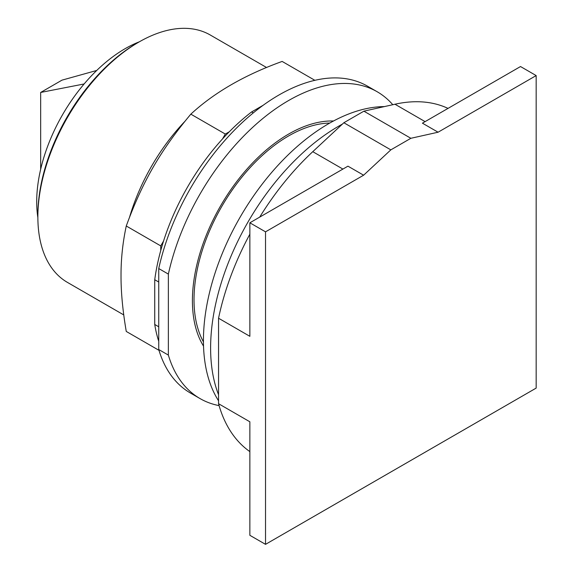 <?xml version="1.0" encoding="UTF-8"?>
<svg xmlns="http://www.w3.org/2000/svg" width="573" height="573" viewBox="0 0 573 573"><rect width="100%" height="100%" fill="white"/><g stroke="black" fill="none" stroke-linecap="round" stroke-linejoin="round"><path stroke-width="0.86" d="M363.619 175.202L390.829 149.868L410.87 138.294L438.08 132.213L536.17 75.579L536.17 388.093L265.528 544.35L265.528 231.836L363.619 175.202L347.954 166.163L249.864 222.797L249.864 336.315L218.549 318.23A198.401 114.55 120 0 1 249.864 234.171M265.528 231.836L249.864 222.797M218.549 318.23L218.549 403.707L249.864 421.792L249.864 535.311L265.528 544.35M438.08 132.213L422.423 123.174L520.513 66.54L536.17 75.579M329.776 123.052A133.781 77.24 120 0 0 194.018 299.786A133.781 77.24 120 0 0 203.444 341.873M410.87 138.294L363.891 111.176L343.85 122.744L312.772 151.68A198.401 114.55 120 0 0 259.712 217.11M390.829 149.868L343.85 122.744M218.549 403.707A198.401 114.55 120 0 0 249.864 451.61M448.022 108.39A198.401 114.55 120 0 0 394.969 104.229L363.891 111.176M342.368 124.119A181.168 104.601 120 0 0 210.613 348.055A181.168 104.601 120 0 0 218.549 394.733M384.354 106.599A177.143 102.273 120 0 0 203.436 340.627A177.143 102.273 120 0 0 218.549 400.778M40.662 169.264L40.662 92.454L61.977 80.148L96.73 70.458M40.662 92.454L84.124 83.966M139.375 41.793A124.978 72.155 120 0 0 125.072 48.705A124.978 72.155 120 0 0 37.868 217.618M266.581 67.521L210.277 35.01A142.835 82.462 120 0 0 138.859 42.087L137.255 43.011A140.564 81.158 120 0 0 37.868 215.169L37.868 217.024A142.835 82.462 120 0 0 67.449 282.403L123.747 314.914M138.859 42.087A142.835 82.462 120 0 0 37.868 217.024M314.871 80.32L282.152 61.433C244.685 74.948 214.245 92.525 190.838 114.156C160.555 150.37 142.484 181.67 126.268 225.998C122.715 242.58 120.967 259.139 121.025 275.692C120.967 292.18 122.715 310.759 126.268 331.445L158.979 350.325M158.742 326.782L154.739 324.468L154.739 279.724A166.657 96.221 120 0 1 160.748 250.501L160.748 245.903L126.268 225.998M160.748 245.903L163.563 241.025A166.657 96.221 -60 0 0 160.748 250.501M163.563 241.025A166.657 96.221 120 0 1 222.503 138.938L225.318 134.061L190.838 114.156M225.318 134.061L229.3 131.769A166.657 96.221 -60 0 0 222.503 138.938M154.739 324.468A166.657 96.221 120 0 0 158.742 341.272M253.273 112.91L251.604 111.943A166.657 96.221 120 0 0 229.3 131.769M251.604 111.943L263.179 105.26M154.739 279.724L158.742 282.038M158.742 349.537L158.742 268.544L168.362 274.095L168.362 355.095L158.742 349.537A177.143 102.273 120 0 0 190.422 393.028L200.041 398.579A177.143 102.273 120 0 0 219.094 405.62M392.791 104.716A177.143 102.273 120 0 0 377.184 91.752L367.565 86.201A177.143 102.273 120 0 0 158.742 268.544M168.362 355.095A177.143 102.273 120 0 0 200.041 398.579M377.184 91.752A177.143 102.273 120 0 0 168.362 274.095M203.53 346.128A136.045 78.551 -60 0 1 192.413 300.71A136.045 78.551 -60 0 1 333.5 121.003M312.772 151.68L342.905 169.078M394.969 104.229L425.102 121.626M184.735 121.533A142.835 82.462 120 0 0 129.605 217.024"/></g></svg>
